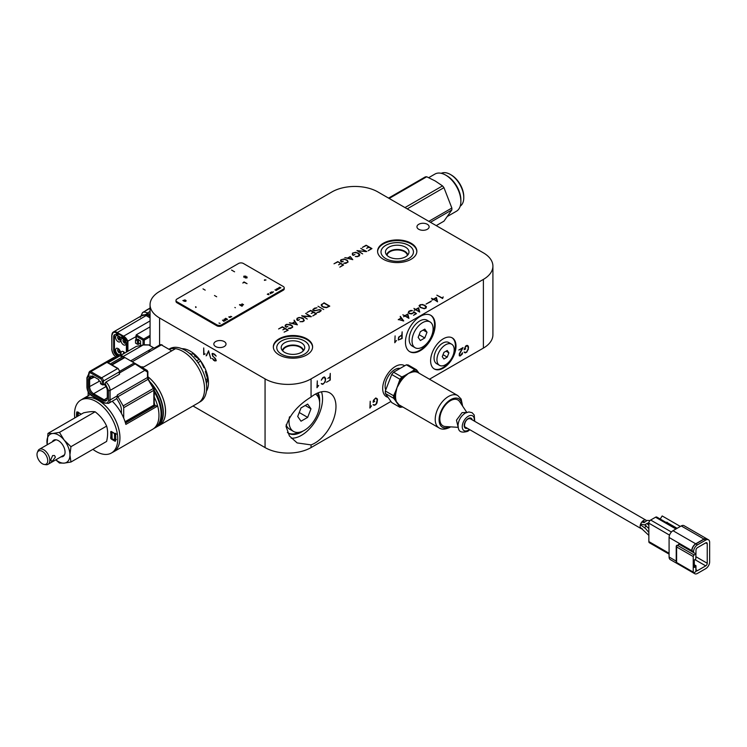 <?xml version="1.0" encoding="UTF-8"?>
<svg xmlns="http://www.w3.org/2000/svg" width="747" height="747" viewBox="0 0 747 747"><rect width="100%" height="100%" fill="white"/><g stroke="black" fill="none" stroke-linecap="round" stroke-linejoin="round"><path stroke-width="1.12" d="M430.029 321.92L427.153 320.258A14.903 8.609 120 0 0 419.702 320.995A14.903 8.609 120 0 0 409.963 334.133A14.903 8.609 120 0 0 412.251 346.076L415.117 347.738A14.903 8.609 120 0 0 422.578 347A14.903 8.609 120 0 0 432.308 333.862A14.903 8.609 120 0 0 430.029 321.92A14.903 8.609 120 0 0 422.578 322.657A14.903 8.609 120 0 0 412.839 335.795A14.903 8.609 120 0 0 415.117 347.738M424.791 329.119L420.365 331.677L418.152 337.383L420.365 340.529L424.791 337.971L427.004 332.275L424.791 329.119M419.179 334.731L424.791 337.971M423.166 330.062L427.004 332.275M451.674 344.199L448.798 342.537A12.195 7.04 120 0 0 442.7 343.144A12.195 7.04 120 0 0 434.726 353.891A12.195 7.04 120 0 0 436.603 363.658L439.469 365.32A12.195 7.04 120 0 0 445.567 364.723A12.195 7.04 120 0 0 453.541 353.975A12.195 7.04 120 0 0 451.674 344.199A12.195 7.04 120 0 0 445.567 344.806A12.195 7.04 120 0 0 437.602 355.553A12.195 7.04 120 0 0 439.469 365.32M443.914 359.036L447.229 357.122L448.891 352.845L447.229 350.483L443.914 352.397L442.252 356.674L443.914 359.036M443.018 354.694L447.229 357.122M446.015 351.183L448.891 352.845M398.954 384.266L398.431 383.986A19.123 11.037 -60 0 1 405.621 375.05L411.298 371.773L411.541 372.323L408.46 373.407L405.985 375.526A18.694 10.794 120 0 0 398.954 384.266L397.012 387.656L399.962 379.271L401.821 376.955L393.576 372.193L391.717 374.508L399.962 379.271M462.318 405.649A16.434 9.487 120 0 0 458.929 398.833A16.434 9.487 120 0 0 450.712 399.654A16.434 9.487 120 0 0 439.974 414.127A16.434 9.487 120 0 0 442.495 427.303A16.434 9.487 120 0 0 450.086 426.826M442.345 427.209A16.434 9.487 120 0 0 449.517 426.789M466.67 412.428L462.057 412.652L456.482 420.169L458.135 427.209M466.8 412.381L459.648 401.643A14.94 8.628 120 0 0 450.413 400.7A14.94 8.628 120 0 0 440.188 415.734A14.94 8.628 120 0 0 445.277 426.518L458.154 427.34M470.433 418.834A4.912 2.829 120 0 0 470.124 418.609L468.098 418.899C463.99 421.093 464.036 428.339 465.222 427.107A4.912 2.829 120 0 0 465.568 427.256M385.676 389.775A13.661 7.881 -60 0 1 394.771 369.616A13.661 7.881 -60 0 1 399.757 368.346M396.302 390.896A13.661 7.881 -60 0 1 395.742 391.307M402.838 407.012L399.962 407.32L391.717 402.558L385.321 393.464L393.566 398.226L398.954 404.743A18.694 10.794 120 0 0 399.412 405.042L439.096 427.947A18.694 10.794 -60 0 1 436.229 412.97A18.694 10.794 -60 0 1 448.443 396.489A18.694 10.794 -60 0 1 457.79 395.565L461.151 399.057L462.645 406.144M399.962 407.32L398.917 405.621A19.45 11.233 120 0 0 401.802 406.415M398.917 405.621L398.431 404.939L398.954 404.743M401.821 376.955L404.659 375.601A19.45 11.233 120 0 0 398.917 382.753M401.12 406.023A19.123 11.037 -60 0 1 398.431 404.939L395.593 400.896A19.123 11.037 -60 0 1 395.593 391.316L393.566 395.742L385.321 390.989L391.717 374.508M396.181 391.428L395.593 391.316L397.012 387.656L396.181 391.428A18.694 10.794 120 0 0 396.181 400.794M395.107 392.548A19.45 11.233 120 0 0 395.107 400.215M404.659 375.601L405.621 375.05L405.985 375.526M419.039 373.192L418.488 372.408A19.123 11.037 -60 0 0 411.298 371.773L412.26 371.212A19.45 11.233 120 0 1 418.003 371.726L418.479 372.874M461.991 405.173A16.434 9.487 120 0 0 458.779 398.749M416.462 369.746L414.604 369.578L406.359 364.816L408.217 364.984L416.462 369.746L418.003 371.726M414.604 369.578L412.26 371.212M393.576 372.193L406.359 364.816M393.566 398.226L393.566 395.742M385.321 390.989L385.321 393.464M644.577 527.643A4.865 2.811 120 0 0 646.08 525.72M646.557 520.706A4.865 2.811 120 0 0 646.015 520.211A4.865 2.811 120 0 0 643.578 520.444A4.865 2.811 120 0 0 640.403 524.739A4.865 2.811 120 0 0 641.15 528.633A4.865 2.811 120 0 0 642.392 528.839M706.802 538.83A5.546 3.203 120 0 0 706.718 538.774L684.019 525.673A5.546 3.203 120 0 0 681.245 525.944L673.01 530.697A5.546 3.203 120 0 0 669.088 537.495L669.088 557.01A5.546 3.203 120 0 0 670.236 559.55L692.936 572.65A5.546 3.203 120 0 0 693.029 572.706M692.236 571.959A5.546 3.203 120 0 0 692.936 572.65M706.718 538.774A5.546 3.203 120 0 0 703.935 539.045L695.709 543.797A5.546 3.203 120 0 0 691.787 550.595L691.787 551.529L679.322 544.339A1.279 0.738 -120 0 0 678.416 544.862M693.235 572.109L693.235 556.552L676.605 546.953L676.605 562.51L693.235 572.109A1.279 0.738 120 0 0 693.496 572.688A1.279 0.738 120 0 0 694.14 572.632L695.952 571.586L695.784 566.618L694.318 567.468L694.318 559.933L695.784 559.092L695.952 553.938L691.787 551.529M692.413 572.071A5.546 3.203 120 0 0 693.113 572.753L694.719 573.687A5.546 3.203 120 0 0 697.493 573.407L705.728 568.654A5.546 3.203 120 0 0 709.65 561.856L709.65 542.341A5.546 3.203 120 0 0 708.501 539.801A5.546 3.203 120 0 0 705.728 540.081L697.493 544.834A5.546 3.203 120 0 0 693.571 551.631L691.965 550.698L691.965 551.631M693.879 572.734A5.546 3.203 120 0 0 694.719 573.687M708.501 539.801L706.895 538.876A5.546 3.203 120 0 0 704.122 539.157L695.887 543.909A5.546 3.203 120 0 0 691.965 550.698M693.169 551.398L693.169 552.332M694.318 565.778L695.784 566.618M695.13 566.245L695.98 565.75L695.98 569.746A2.138 1.233 120 0 0 696.428 570.727A2.138 1.233 120 0 0 697.493 570.624L705.728 565.871A2.138 1.233 120 0 0 707.232 563.257L707.232 543.741A2.138 1.233 120 0 0 706.793 542.761A2.138 1.233 120 0 0 705.728 542.864L697.493 547.616A2.138 1.233 120 0 0 695.98 550.231L695.952 554.255M694.318 564.788L695.98 565.75M693.571 551.631L693.571 552.565M676.605 545.908A1.279 0.738 60 0 1 676.875 545.319A1.279 0.738 60 0 1 677.51 545.385L679.322 544.339M693.496 572.688L676.875 563.098A1.279 0.738 120 0 1 676.605 562.51A1.279 0.738 180 0 1 676.231 561.987L676.231 546.431A1.279 0.738 180 0 0 676.605 546.953A1.279 0.738 -60 0 1 677.51 545.385L694.14 554.984A1.279 0.738 120 0 0 693.235 556.552M694.14 554.984L695.952 553.938M669.088 554.125L649.386 542.752A2.558 1.475 -60 0 1 648.854 541.575L648.854 523.18A2.558 1.475 -60 0 1 650.665 520.043L655.558 517.223A2.558 1.475 -60 0 1 656.837 517.092L676.707 528.568M660.199 519.034L662.169 515.953L680.368 526.458M667.323 522.676A0.85 0.495 120 0 0 666.726 522.33L665.512 523.021L666.726 522.33L677.118 528.325M411.111 243.233A19.646 11.345 180 0 1 416.863 251.253A19.646 11.345 180 0 1 404.743 261.73A19.646 11.345 180 0 1 383.332 259.274A19.646 11.345 180 0 1 377.58 251.253A19.646 11.345 180 0 1 389.71 240.777A19.646 11.345 180 0 1 411.111 243.233M416.854 251.608A19.646 11.345 0 0 0 411.111 243.942A19.646 11.345 0 0 0 389.99 241.421A19.646 11.345 0 0 0 377.59 251.608M385.76 258.583A16.219 9.366 0 0 0 403.427 260.61A16.219 9.366 0 0 0 413.446 251.963A16.219 9.366 0 0 0 408.693 245.343A16.219 9.366 0 0 0 391.017 243.307A16.219 9.366 0 0 0 381.007 251.963A16.219 9.366 0 0 0 385.76 258.583M413.446 251.982A16.219 9.366 0 0 0 408.693 245.38A16.219 9.366 0 0 0 391.036 243.345A16.219 9.366 0 0 0 381.007 251.982M306.858 338.83A19.646 11.345 180 0 1 312.61 346.851A19.646 11.345 180 0 1 300.49 357.327A19.646 11.345 180 0 1 279.079 354.872A19.646 11.345 180 0 1 273.327 346.851A19.646 11.345 180 0 1 285.457 336.374A19.646 11.345 180 0 1 306.858 338.83M312.601 347.206A19.646 11.345 0 0 0 306.858 339.54A19.646 11.345 0 0 0 285.737 337.018A19.646 11.345 0 0 0 273.337 347.206M309.193 347.579A16.219 9.366 0 0 0 304.44 340.977A16.219 9.366 0 0 0 286.764 338.905A16.219 9.366 0 0 0 276.754 347.56A16.219 9.366 0 0 0 281.498 354.181A16.219 9.366 0 0 0 299.173 356.207A16.219 9.366 0 0 0 309.193 347.56A16.219 9.366 0 0 0 304.44 340.94A16.219 9.366 0 0 0 286.773 338.942A16.219 9.366 0 0 0 276.754 347.579M427.349 224.305A6.088 3.52 180 0 1 429.133 226.789A6.088 3.52 180 0 1 425.37 230.039A6.088 3.52 180 0 1 418.731 229.273A6.088 3.52 180 0 1 416.947 226.789A6.088 3.52 180 0 1 420.71 223.54A6.088 3.52 180 0 1 427.349 224.305M358.849 253.494A2.25 1.298 180 0 1 358.224 253.242A2.25 1.298 180 0 1 357.776 252.878M224.24 341.566A6.088 3.52 180 0 1 226.024 344.05A6.088 3.52 180 0 1 222.261 347.299A6.088 3.52 180 0 1 215.622 346.543A6.088 3.52 180 0 1 213.838 344.05A6.088 3.52 180 0 1 217.601 340.8A6.088 3.52 180 0 1 224.24 341.566M335.973 406.573A29.815 17.209 -60 0 1 311.06 444.895L297.147 442.924L289.434 435.977L286.026 426.416C289.575 414.977 297.922 405.173 311.06 397.021A29.815 17.209 -60 0 1 329.8 392.922A29.815 17.209 -60 0 1 335.973 406.573M291.237 438.181A29.815 17.209 120 0 0 322.545 398.814A29.815 17.209 120 0 0 321.49 391.82M287.39 432.466A25.762 14.875 120 0 0 288.585 433.297A25.762 14.875 120 0 0 302.965 431.084M319.613 402.241A25.762 14.875 120 0 0 319.679 400.476A25.762 14.875 120 0 0 318.101 392.829M288.118 433.008A25.762 14.875 120 0 0 298.828 432.354M456.006 346.122A17.956 10.365 -60 0 1 448.172 364.191A17.956 10.365 -60 0 1 434.334 368.999A17.956 10.365 -60 0 1 430.617 360.782A17.956 10.365 -60 0 1 438.452 342.714A17.956 10.365 -60 0 1 452.29 337.905A17.956 10.365 -60 0 1 456.006 346.122M434.035 368.813A17.956 10.365 120 0 0 447.752 363.621A17.956 10.365 120 0 0 455.39 345.768A17.956 10.365 120 0 0 451.972 337.737M435.165 324.945A21.009 12.129 -60 0 1 425.995 346.085A21.009 12.129 -60 0 1 409.804 351.716A21.009 12.129 -60 0 1 405.453 342.098A21.009 12.129 -60 0 1 414.632 320.958A21.009 12.129 -60 0 1 430.814 315.327A21.009 12.129 -60 0 1 435.165 324.945M409.505 351.529A21.009 12.129 120 0 0 425.585 345.516A21.009 12.129 120 0 0 434.558 324.59A21.009 12.129 120 0 0 430.505 315.159M398.31 319.763L400.99 317.942L400.271 316.364L403.744 320.958L398.31 319.483M400.271 316.364L400.271 316.98M404.921 316.018L403.623 316.765L404.613 315.841L402.838 314.814L404.93 315.664L407.797 314.011L408.926 318.334L404.921 316.018M408.702 318.203L407.573 314.851M431.131 301.144L426.061 304.076L431.131 301.489M433.54 299.5L431.934 300.07L433.232 299.323L431.449 298.296L433.549 299.145L436.407 297.483L437.537 301.816L433.549 299.145M436.407 297.483L436.183 298.324M433.848 299.678L436.108 298.016L436.902 301.078L433.848 299.314M442.626 298.511L436.855 295.177L442.42 298.025L443.186 296.895L442.626 298.511M425.323 306.074L426.406 306.55L426.089 306.989M424.501 305.495L425.323 305.607M422.867 304.823L424.501 305.131M414.109 312.61L413.857 311.714L416.471 313.609L413.521 315.309L415.892 313.591L414.286 312.414L411.681 313.917L409.365 313.609L408.236 312.62L408.861 311.275L410.859 310.435L412.437 310.603L409.197 311.424L408.674 312.554L409.636 313.404L412.587 313.376L413.857 311.714M401.821 334.983L402.138 331.836L402.138 338.494L398.319 340.025L398.646 337.149L401.821 334.983M395.107 341.958L396.47 340.483L394.789 342.733L395.107 335.889L394.789 341.771M324.338 382.847L325.365 380.251L324.852 377.637L322.844 377.954L321.266 380.214L322.769 377.655L324.525 376.964L325.683 378.552L325.113 382.044L322.769 384.378L321.266 383.538L322.844 383.986L324.338 382.847M323.806 377.058L324.282 377.366M321.565 384.042L322.284 383.949M324.87 377.683L324.515 376.964M329.651 377.02L327.84 378.412L329.95 376.843L330.258 373.388L330.258 380.055L326.486 382.24L330.258 380.055M316.98 386.759L318.652 385.471L316.98 387.721L317.288 380.877L317.288 386.946M318.652 398.02A25.762 14.875 120 0 0 317.512 393.081M459.302 355.796L459.293 353.779L462.309 348.345L458.798 350.035L463.065 347.57L459.312 354.508L460.283 355.553L462.57 352.78L462.281 354.078L460.208 355.945L459.302 355.796M467.986 349.549L466.772 352.154L465.007 352.845L464.111 351.986L465.689 352.435L466.688 351.856L468.201 348.7L467.949 346.505L466.688 345.824L464.447 348.504L464.447 349.194L465.745 348.802L464.13 349.727L465.605 346.104L466.772 345.431L467.949 345.721L468.518 347L468.229 349.68M464.401 352.481L465.129 352.397M464.989 352.472L465.605 352.827M466.642 345.506L467.127 345.814M467.715 346.132L467.361 345.413M468.024 346.711L468.518 347M369.896 407.124L371.567 405.836L369.896 408.086L370.213 401.242L370.213 407.302M376.703 398.674L377.506 399.542L376.946 403.035L375.769 404.697L374.004 405.388L373.098 404.529L374.677 404.977L376.171 403.838L377.198 399.766L376.171 398.356L374.677 398.945L373.435 401.737L374.733 401.344L373.127 402.269L373.425 400.299L375.769 397.974L377.226 398.758M377.011 399.253L377.506 399.542M193.015 405.985L265.064 447.584A32.523 18.778 0 0 0 311.06 447.584L390.886 401.494M429.469 379.215L483.384 348.093A32.523 18.778 0 0 0 492.908 334.815L492.908 266.128A32.523 18.778 180 0 1 483.384 279.406L311.06 378.897A32.523 18.778 180 0 1 265.064 378.897L159.587 317.998A32.523 18.778 180 0 1 150.063 304.72A32.523 18.778 180 0 1 159.587 291.442L331.911 191.951A32.523 18.778 180 0 1 377.907 191.951L483.384 252.85A32.523 18.778 180 0 1 492.908 266.128M387.852 397.273A17.956 10.365 -60 0 1 383.323 383.51A17.956 10.365 -60 0 1 395.387 366.469A17.956 10.365 -60 0 1 404.529 365.675M329.95 379.878L329.95 377.198M215.089 358.177L212.652 356.114L212.055 353.723L212.671 353.387L212.671 353.873M215.594 358.756L214.865 358.308M215.538 360.642L216.163 360.764M213.838 360.129L212.027 358.392L215.379 360.726L215.855 359.97L215.369 358.887M215.155 360.68L213.539 360.297M206.63 355.553L208.562 350.763L210.785 358.56L208.441 351.277L206.097 355.852M212.671 353.387L214.678 354.227L216.182 356.123L213.586 353.938L212.363 354.041L212.848 355.927L216.163 360.073L216.163 360.792L214.678 360.95M205.22 353.901L203.698 354.61L203.698 347.943L204.006 354.19L205.22 353.901M181.866 348.69A25.762 14.875 60 0 1 190.252 351.174A25.762 14.875 60 0 1 206.424 391.213M353.761 255.147A32.523 18.778 0 0 0 352.986 255.175M301.293 342.789A11.775 6.798 0 0 0 284.644 342.789A11.775 6.798 0 0 0 284.644 352.397A11.775 6.798 0 0 0 301.293 352.397A11.775 6.798 0 0 0 301.293 342.789M405.546 247.192A11.775 6.798 0 0 0 388.898 247.192A11.775 6.798 0 0 0 388.898 256.8A11.775 6.798 0 0 0 405.546 256.8A11.775 6.798 0 0 0 405.546 247.192M287.586 330.127L285.251 328.792L282.833 329.829L284.952 328.615L282.357 327.111L278.594 328.951L282.375 326.766L288.202 330.127L284.112 332.135L287.586 330.482M304.318 320.491L302.843 321.677L299.874 321.686L302.619 321.453L303.87 320.454L303.161 318.857L300.126 317.699L298.398 317.858L297.157 318.857L297.96 320.192L299.556 319.623L297.95 320.547L296.97 319.987L297.026 318.315L299.061 317.456L302.161 317.914L303.515 318.698L303.87 319.828M297.147 318.95L297.026 318.315M297.026 319.025L296.708 319.52M297.138 320.071L297.175 319.52M303.842 320.5L303.88 321.079M316.56 313.759L312.778 315.934L315.944 313.759L313.609 312.414L311.191 313.46L313.31 312.237L310.715 310.743L306.952 312.573L310.733 310.397L316.56 313.759M322.415 306.27L321.696 304.683L323.927 303.114L329.156 306.13L326.439 307.419L322.415 306.625M321.92 306.261L321.92 305.691M321.705 305.999L321.733 305.346M321.696 304.869L321.266 305.355M323.946 302.768L329.772 306.13L326.532 307.671L323.423 307.213L321.518 305.784L321.266 304.627L323.946 303.123M313.329 309.697L312.909 310.164L312.909 309.454L314.646 308.137L317.036 307.783L313.852 308.931L313.32 310.042L315.197 310.575L319.576 309.603L321.079 310.136L321.051 310.836L320.631 310.584M321.051 310.836L319.333 312.153L316.924 312.517L320.108 311.35L320.64 310.238L319.025 309.874L314.655 310.836L312.89 310.154M310.463 316.775L305.654 313.385L311.368 316.681L302.442 316.28M301.816 315.916L310.463 316.523M303.198 316.709L303.954 316.793M297.381 324.824L289.434 322.825L292.161 323.236L294.832 321.686L294.122 320.118L297.381 324.824M294.122 320.118L294.122 320.734M291.545 325.561L287.511 324.422L285.784 325.141L285.522 326.14L286.344 326.897L287.95 326.327L286.334 327.251L285.074 326.178L285.41 325.02L286.577 324.338L290.546 324.618L292.441 326.047L292.703 327.195L290.34 328.559L288.258 328.391L292.012 327.578L292.273 326.579L291.545 325.561M340.352 263.448L337.775 261.609L343.601 264.97L339.82 267.146L342.985 264.97L340.66 263.626L338.55 264.849L340.352 263.803M337.765 261.954L334.002 263.784L337.775 261.609M354.536 252.551L352.799 253.27L352.537 254.269L353.359 255.026L354.965 254.456L353.359 255.381L352.379 254.82L352.425 253.149L355.609 252.281L358.924 253.541L359.737 254.662L359.419 255.838L357.365 256.688L355.273 256.52L358.018 256.286L359.298 254.708L357.29 252.962L354.536 252.551M352.556 253.784L352.425 253.149M371.959 248.592L368.178 250.777L371.343 248.592L369.018 247.257L366.6 248.293L368.71 247.08L366.133 245.231L371.959 248.592M366.123 245.576L362.36 247.416L366.133 245.231M364.359 251.197L364.909 251.515M365.871 251.356L360.754 248.406L366.777 251.524L357.85 250.759L362.659 253.896L356.954 250.6L365.871 251.618M345.749 263.392L343.657 263.224L347.411 262.412L347.682 261.413L346.953 260.404L344.675 259.377L342.191 259.396L340.94 260.395L341.146 261.385L343.349 261.161L341.743 262.094L340.473 261.02L340.809 259.853L343.993 258.985L347.308 260.245L348.102 262.029L345.749 263.392M350.24 256.529L352.78 259.667L344.834 257.659L347.56 258.07L350.24 256.529M302.442 315.916L307.26 319.053L301.816 315.598M323.731 309.547L318.017 306.251L323.731 309.547M415.724 309.426L418.591 307.773L419.721 312.097L415.715 309.79L414.118 310.36L415.407 309.613L413.941 308.399L415.724 309.426M426.406 306.55L426.07 308.063L424.296 308.754L420.384 307.503L419.039 305.719L420.244 304.701L422.867 304.505M352.313 259.274L347.981 258.182L350.427 256.772L352.313 259.545M409.001 252A11.775 6.798 0 0 0 401.727 245.726A11.775 6.798 0 0 0 388.898 247.192A11.775 6.798 0 0 0 385.452 252M389.729 251.244A10.598 6.125 0 0 0 386.666 255.007A10.598 6.125 0 0 1 389.729 251.244A10.598 6.125 0 0 1 400.822 249.815A10.598 6.125 0 0 1 407.778 255.007A10.598 6.125 0 0 0 400.822 249.815A10.598 6.125 0 0 0 389.729 251.244M304.739 347.598A11.775 6.798 0 0 0 297.474 341.314A11.775 6.798 0 0 0 284.644 342.789A11.775 6.798 0 0 0 281.199 347.598M285.475 346.841A10.598 6.125 0 0 0 282.413 350.604A10.598 6.125 0 0 1 289.369 345.413A10.598 6.125 0 0 1 300.471 346.841A10.598 6.125 0 0 1 303.525 350.604A10.598 6.125 0 0 0 296.568 345.403A10.598 6.125 0 0 0 285.475 346.841M408.292 317.606L405.238 315.841L407.488 314.534L408.292 317.606M403.063 320.678L398.739 319.595L401.176 318.185L403.063 320.958M416.032 309.603L418.283 308.306L419.086 311.368L416.032 309.968M421.467 304.617L424.221 305.327L426.22 307.353L424.24 308.492L420.729 307.344L419.497 305.756L421.467 304.617M407.423 255.39A10.234 5.911 0 0 0 404.463 251.692A10.234 5.911 0 0 0 389.99 251.692A10.234 5.911 0 0 0 387.021 255.39M303.17 350.987A10.234 5.911 0 0 0 300.21 347.29A10.234 5.911 0 0 0 289.444 345.926A10.234 5.911 0 0 0 282.768 350.987M296.904 324.431L292.581 323.348L295.018 321.938L296.904 324.431M399.561 336.645L398.338 338.428L398.805 339.792L401.821 338.326L401.821 335.338L399.561 336.645M204.258 367.515A17.648 10.187 -120 0 0 201.755 363.051M196.75 357.449A17.648 10.187 -120 0 0 194.575 355.871M386.106 396.489A17.956 10.365 120 0 0 387.674 397.021M389.168 198.45L426.724 176.768L435.23 180.979L442.523 185.891L404.977 207.573M407.218 208.871L443.951 187.665A24.39 14.081 -120 0 0 442.523 185.891M443.951 187.665L451.851 208.03A24.39 14.081 60 0 1 451.851 209.935L443.951 221.177L436.239 225.622M447.77 216.228L456.436 211.233A21.467 12.391 -120 0 0 460.88 201.401A21.467 12.391 -120 0 0 445.698 175.115L445.698 175.115A21.467 12.391 -120 0 0 434.969 174.051L428.722 177.655M460.88 201.401L460.88 199.991A19.73 11.392 -120 0 0 446.93 175.825L445.698 175.115L446.93 175.825M460.217 206.153A18.974 10.953 -120 0 0 463.775 197.694A18.974 10.953 -120 0 0 450.366 174.462L450.366 174.462A18.974 10.953 -120 0 0 441.262 173.313M463.775 197.694L463.775 196.629A17.667 10.206 -120 0 0 451.281 174.994L450.366 174.462L451.281 174.994M430.449 222.289L451.851 209.935M451.851 208.03L428.806 221.336M426.724 176.768A24.39 14.081 -120 0 0 425.295 176.899L388.571 198.104M127.298 351.613L127.298 341.426L136.029 336.626M127.298 341.426L123.311 336.71L116.719 332.901C113.777 331.537 112.162 332.462 111.873 335.702L111.873 349.157C112.162 352.715 113.777 355.516 116.719 357.542L116.877 357.636M117.018 332.378L123.619 336.178L123.311 336.71M117.027 332.368A7.283 4.202 -120 0 0 113.385 332.013L142.453 315.225A7.283 4.202 60 0 1 146.095 315.589L116.719 332.901M126.383 352.145L126.383 344.068A4.333 2.502 -120 0 0 123.311 338.764L116.719 334.955A4.333 2.502 -120 0 0 114.552 334.74A4.333 2.502 -120 0 0 113.656 336.729L114.422 336.281L114.422 349.736L113.656 350.175A4.333 2.502 -120 0 0 116.719 355.488L117.484 355.049L119.417 356.16M113.656 336.729L113.656 350.175M114.422 336.281A4.333 2.502 60 0 1 114.973 334.581M123.479 338.961A3.576 2.064 60 0 1 126.01 343.349A3.576 2.064 60 0 1 123.479 344.806A3.576 2.064 60 0 1 120.949 340.427A3.576 2.064 60 0 1 123.479 338.961M118.082 335.851A3.576 2.064 60 0 1 120.612 340.23A3.576 2.064 60 0 1 118.082 341.687A3.576 2.064 60 0 1 115.552 337.308A3.576 2.064 60 0 1 118.082 335.851M121.696 351.501A3.576 2.064 60 0 0 121.388 355.03A3.576 2.064 60 0 1 121.247 351.94A3.576 2.064 60 0 1 123.479 351.678A3.576 2.064 60 0 1 124.898 353.004M118.082 348.56A3.576 2.064 60 0 1 120.612 352.939A3.576 2.064 60 0 1 118.082 354.405A3.576 2.064 60 0 1 115.552 350.016A3.576 2.064 60 0 1 118.082 348.56M123.787 338.176L123.283 336.86L121.957 336.197L121.686 337.149L122.144 337.831L122.144 336.486L122.601 337.401L123.47 337.345L123.283 338.54L123.554 338.017M117.484 355.049A4.333 2.502 60 0 1 114.422 349.736M116.719 355.488L118.652 356.608M118.39 334.413L116.243 333.171L117.475 335.282L117.755 334.32L118.39 334.413M118.231 356.851L116.243 355.703L117.989 356.991M150.063 317.877L146.095 315.589A0.868 0.504 120 0 0 146.711 314.524L141.239 315.925M136.029 339.652L135.515 339.95L135.973 340.212L137.355 340.305L138.587 339.297M135.515 339.95L135.515 343.134L137.355 344.199A0.868 0.504 180 0 0 138.587 344.199L140.576 343.041M150.063 316.457L146.711 314.524M119.875 354.582A3.576 2.064 60 0 1 118.101 354.405A3.576 2.064 60 0 1 115.757 351.258A3.576 2.064 60 0 1 116.299 348.382M119.006 349.941L119.006 351.958L119.006 349.941M124.404 340.343L124.422 342.378L124.404 340.343M125.272 344.983A3.576 2.064 60 0 1 123.498 344.815A3.576 2.064 60 0 1 121.145 341.659A3.576 2.064 60 0 1 121.696 338.783M119.006 337.233L119.025 339.259L119.006 337.233M119.875 341.865A3.576 2.064 60 0 1 118.101 341.696A3.576 2.064 60 0 1 115.757 338.55A3.576 2.064 60 0 1 116.299 335.674M123.544 353.779L124.581 353.182M119.175 350.054L119.315 351.426L119.865 351.249M117.475 334.161L116.607 333.657L117.475 334.955L117.475 334.161M150.063 326.859L136.281 334.815L136.281 336.225L136.281 334.815L143.639 339.063A0.868 0.504 120 0 0 143.032 340.128A0.868 0.504 -0 0 0 144.255 340.128L144.255 344.74M140.576 344.946L140.576 340.977L137.383 339.129L136.038 340.072A0.868 0.504 180 0 1 136.029 339.997L136.029 335.375M242.327 304.907A1.167 0.672 180 0 1 241.841 304.664A0.878 0.504 180 0 1 241.804 304.094A1.989 1.149 180 0 1 242.103 303.87L243.541 304.701A1.531 0.887 180 0 1 243.092 304.888A0.915 0.532 180 0 1 242.327 304.907M203.007 288.884L205.201 290.144L203.007 288.884M183.557 300.462L182.866 300.509L184.35 301.284L185.891 301.34L186.078 300.471L185.135 301.274L185.125 299.874L183.557 300.462M238.564 263.476L177.002 299.015A3.418 1.97 0 0 0 176.003 300.415A3.418 1.97 0 0 0 177.002 301.807L216.835 324.805A3.418 1.97 0 0 0 221.663 324.805L283.234 289.257A3.418 1.97 0 0 0 284.233 287.866A3.418 1.97 0 0 0 283.234 286.474L243.401 263.476A3.418 1.97 0 0 0 238.564 263.476M176.003 300.415L176.003 301.386A3.418 1.97 0 0 0 177.002 302.787L216.835 325.785A3.418 1.97 0 0 0 221.663 325.785L283.234 290.238A3.418 1.97 0 0 0 284.233 288.846L284.233 287.866M264.541 279.789L265.997 279.985L264.401 280.377L264.541 279.789M230.618 316.326L231.747 316.681L230.618 316.326M228.937 316.672L230.646 317.288L229.124 317.382L228.937 316.672M219.002 323.031L220.122 323.386L219.002 323.031M196.19 307.148L195.695 307.465L195.593 306.728L196.19 307.148M214.482 295.504L216.677 296.774L214.482 295.504M272.832 291.872L273.542 291.909L272.832 291.872M268.444 293.618L267.295 294.281L268.985 294.701L268.444 293.618M269.994 292.721L270.526 293.804L270.05 292.861L271.684 293.141L269.994 292.721M271.441 291.89L270.694 292.479L271.413 292.068L271.329 292.759L272.338 292.6L271.796 293.076L272.646 292.581L271.441 291.89M274.952 289.864L276.259 290.499L274.952 289.864M277.464 289.612L276.838 289.967L276.082 289.21L276.838 290.144L277.464 289.612M276.745 289.005L277.342 288.659L277.482 289.406L278.192 289.388L277.38 288.454L276.745 289.005M278.603 288.127L277.875 288.594L279.117 288.846L278.024 288.51L278.603 288.127M279.808 287.744L278.808 287.614L279.033 288.193L280.032 288.323L279.808 287.744M279.593 287.184L280.9 287.819L279.593 287.184M223.923 321.415L222.699 320.248L224.884 320.855L222.475 320.127L223.923 321.415M225.174 318.605L226.425 319.539L224.016 319.268L225.827 320.314L224.576 319.371L226.985 319.651L225.174 318.605M225.715 318.287L227.527 319.333L225.715 318.287M231.561 270.069L234.577 271.805L231.561 270.069M245.894 276.166L243.867 276.157L243.793 277.212L246.342 276.988L246.65 277.716L245.184 277.931L247.014 277.912L247.061 276.932L244.092 277.025L244.185 276.381L245.894 276.166M244.036 281.927L242.812 283.038L244.073 282.31L247.052 283.664L244.036 281.927M235.389 307.755L234.875 307.465L235.389 307.755M242.439 305.906L241.907 306.214L239.479 304.813L240.011 304.505L242.439 305.906M184.35 300.92L184.126 300.098L184.826 300.061L184.35 300.92M286.12 424.847A21.682 12.522 120 0 0 289.668 429.217L293.506 431.43A21.682 12.522 120 0 0 304.346 430.356A21.682 12.522 120 0 0 318.427 411.532A21.682 12.522 120 0 0 315.495 394.061M289.5 416.807A21.682 12.522 120 0 0 293.506 431.43M310.985 408.824L307.661 404.099L301.022 407.927L297.708 416.49L301.022 421.205L307.661 417.377L310.985 408.824L305.234 405.5M299.248 412.512L307.661 417.377M149.269 345.273L153.471 347.691A2.605 1.503 -120 0 0 154.769 347.831L160.063 344.769A2.605 1.503 -120 0 1 161.361 344.899L171.717 350.875M154.05 382.8A27.107 15.65 60 0 1 155.199 384.163M162.36 396.573A27.107 15.65 60 0 1 162.967 398.254M148.774 344.983L143.107 344.983L136.384 346.365L143.107 344.983L123.115 356.524M162.276 345.431A1.298 0.747 120 0 0 162.015 344.834A1.298 0.747 120 0 0 161.361 344.899L132.172 361.753M147.869 376.684A30.636 17.685 60 0 1 165.554 411.476A30.636 17.685 60 0 1 159.204 425.501A30.636 17.685 60 0 1 158.177 426.023M159.204 425.501L198.207 402.978A30.636 17.685 -120 0 0 204.557 388.954A30.636 17.685 -120 0 0 175.526 348.672L143.732 367.029A30.636 17.685 -120 0 0 140.996 366.852M199.178 402.353L200.327 401.69A30.571 17.648 -120 0 0 206.658 387.693A30.571 17.648 -120 0 0 193.305 356.926A30.571 17.648 -120 0 0 169.756 348.737L168.878 349.241M175.452 348.718A30.571 17.648 -120 0 0 168.99 349.307M150.38 382.315A30.571 17.648 60 0 1 163.36 412.689A30.571 17.648 60 0 1 157.029 426.686A30.571 17.648 60 0 1 156.87 426.77M157.029 426.686L159.176 425.445A30.571 17.648 -120 0 0 165.507 411.448A30.571 17.648 -120 0 0 147.869 376.731M111.975 438.704L113.927 439.862L116.383 439.507M119.511 371.016A0.868 0.504 180 0 1 119.511 371.726L119.511 374.21L105.869 382.081L105.103 383.435L108.548 390.429A1.083 0.626 0 0 0 110.08 390.429L110.08 399.99L117.344 395.789A7.367 4.258 60 0 1 116.177 398.917A1.083 0.626 60 0 1 117.316 399.505L119.165 402.708A10.841 6.256 60 0 1 121.416 410.271L121.416 413.278A1.083 0.626 60 0 1 121.406 413.343M100.014 400.56L99.37 400.934A30.636 17.685 60 0 1 118.502 427.966A30.636 17.685 60 0 1 113.609 451.823A30.636 17.685 60 0 1 112.582 452.346M113.609 451.823L152.612 429.31A30.636 17.685 -120 0 0 157.673 406.032L125.87 424.399A30.636 17.685 -120 0 0 112.227 401.242M102.75 398.982L101.573 399.664M74.775 417.928A30.571 17.648 60 0 1 80.863 400.056A30.571 17.648 60 0 1 96.148 401.569A30.571 17.648 60 0 1 116.121 428.507A30.571 17.648 60 0 1 111.434 453.009A30.571 17.648 60 0 1 96.148 451.496A30.571 17.648 60 0 1 92.908 449.349M111.434 453.009L113.581 451.767A30.571 17.648 -120 0 0 118.465 427.966A30.571 17.648 -120 0 0 99.37 400.98A30.571 17.648 -120 0 0 98.296 400.336A30.571 17.648 -120 0 0 97.213 399.738A30.571 17.648 -120 0 0 83.01 398.814L80.863 400.056M104.487 384.378L105.103 384.005L104.487 384.378M118.287 368.887A0.868 0.504 120 0 0 117.671 368.532L101.573 377.833A0.868 0.504 120 0 0 100.957 378.897L90.228 372.697A0.868 0.504 -60 0 1 90.845 371.632L106.942 362.342A2.605 1.503 -120 0 0 105.635 362.211L89.537 371.502A2.605 1.503 60 0 1 90.845 371.632L101.573 377.833A2.605 1.503 60 0 1 103.413 381.017L103.525 384.425A0.868 0.616 75 0 1 102.75 384.845L103.441 384.658M90.135 377.721A5.631 3.249 -120 0 0 89.649 379.635L89.649 386.825A5.631 3.249 -120 0 0 93.636 393.725L92.712 394.547A5.985 3.455 60 0 1 88.482 387.217L88.482 380.027A5.985 3.455 60 0 1 89.556 377.394M105.981 386.572L93.636 393.725L104.001 399.701A5.631 3.249 -120 0 0 106.821 399.981A5.631 3.249 -120 0 0 106.905 399.934M104.393 384.565A5.985 3.455 60 0 1 107.307 390.896L107.307 398.086A5.985 3.455 60 0 1 106.578 400.401A5.985 3.455 60 0 1 103.077 400.532L92.712 394.547M107.307 397.787L103.077 400.532M90.91 378.178A1.083 0.626 120 0 1 90.686 377.674L89.005 376.703L89.005 373.407A0.868 0.504 180 0 1 88.744 373.052L88.744 376.348A0.868 0.504 0 0 0 89.005 376.703A1.083 0.626 120 0 0 89.229 377.198L90.91 378.178A1.083 0.626 120 0 0 91.255 378.206L94.542 377.132M154.405 406.293A21.682 12.522 -120 0 0 154.115 404.883M153.574 428.675L154.722 428.012A30.571 17.648 -120 0 0 154.237 391.876M125.477 422.998L155.46 405.686L157.626 406.032A30.571 17.648 -120 0 0 154.237 397.049M90.219 394.575A30.636 17.685 -120 0 0 90.182 394.603L82.973 398.758A30.636 17.685 60 0 1 97.213 399.692L97.213 399.738M111.312 437.751A21.29 12.288 -120 0 0 111.312 432.111L110.696 432.177A20.86 12.045 60 0 1 110.696 437.695L112.218 437.228M111.845 431.803L111.312 432.111M110.696 437.695A1.083 0.626 -120 0 0 111.452 439.161L114.833 441.113L115.598 440.385A27.322 15.771 -120 0 0 115.766 437.686M114.833 441.113A1.083 0.626 -120 0 0 115.598 440.786A27.751 16.023 -120 0 0 115.766 437.863A27.751 16.023 -120 0 0 115.598 434.735A1.083 0.626 -120 0 0 114.833 433.531L111.452 431.579A1.083 0.626 -120 0 0 110.696 432.177M77.707 412.111L77.305 412.335A27.322 15.771 -120 0 0 77.165 416.546M80.779 414.464L81.171 414.202A1.083 0.626 -120 0 0 80.835 413.913L77.455 411.961A1.083 0.626 -120 0 0 76.698 412.288A27.751 16.023 -120 0 0 76.577 416.891M76.698 412.288L77.305 412.335M82.011 399.393A30.636 17.685 60 0 1 82.973 398.758M97.213 399.692L97.857 399.318M99.416 398.412L100.593 397.74M154.237 402.988A26.668 15.398 60 0 1 155.105 405.892M154.171 404.799A26.238 15.145 60 0 1 154.554 406.209M117.886 396.741A2.605 1.503 60 0 1 117.344 394.93L147.486 377.524A2.605 1.503 -120 0 0 148.027 379.336L117.886 396.741L123.171 405.892L153.789 388.216L153.854 389.243A1.298 0.747 180 0 1 154.237 389.775A1.298 0.747 180 0 1 153.854 390.308A2.605 1.503 -120 0 0 153.312 388.496L148.027 379.336L148.504 379.065L147.869 376.992A1.298 0.747 180 0 1 147.486 377.524L147.486 372.099L135.151 363.91L119.128 373.164M147.486 371.035L147.486 372.099L147.486 371.035M153.854 389.243L153.854 390.308L123.713 407.713A2.605 1.503 -120 0 0 123.171 405.892M101.069 383.874A1.083 0.626 -60 0 1 100.5 383.342L100.5 381.605L98.809 380.634L98.809 379.597L92.376 375.881L92.376 376.918L93.973 376.805M147.486 372.099L147.224 370.447L124.684 357.43A1.298 0.747 120 0 0 124.039 357.496L111.546 364.704M112.003 364.975L124.88 357.542M133.844 363.163L135.805 363.854L134.497 363.098A1.298 0.747 120 0 0 133.844 363.163L119.763 371.296M121.817 357.281C119.613 355.283 119.912 355.105 122.732 356.749L124.684 357.43M90.686 377.674L90.686 375.937L92.376 376.918M94.869 394.435L93.692 395.107M88.146 395.779L88.146 391.755M115.71 433.26L114.543 434.259L113.927 432.989M115.626 440.151L113.927 439.862M115.71 440.132L114.543 439.395L114.543 434.259L116.383 434.119M113.889 433.167L112.031 432.093L112.031 438.648L113.889 439.722M80.844 414.081L78.986 413.016L78.323 413.352L78.332 412.157L78.192 415.958M125.076 421.719L153.854 405.107A2.605 1.503 -120 0 0 153.975 405.929L154.115 406.461M123.713 407.713L123.713 418.105M153.854 390.308L153.854 405.107A1.298 0.747 0 0 0 154.237 404.575L154.237 389.775M103.413 384.313A0.868 0.504 180 0 1 102.19 384.313A1.083 0.626 120 0 0 102.75 384.845L102.208 384.528M88.744 375.143L87.24 378.122L87.24 386.797M87.24 387.684L87.24 378.122A1.083 0.626 0 0 1 86.923 377.683L86.923 387.235A1.083 0.626 180 0 0 87.24 387.684C87.52 390.942 88.996 393.51 91.685 395.387L104.104 402.549C106.784 403.782 108.268 402.922 108.548 399.99A1.083 0.626 180 0 0 110.08 399.99A7.367 4.258 60 0 1 108.558 403.361L104.328 403.053A1.083 0.626 120 0 1 104.104 402.549M105.103 383.435L105.103 384.005L103.525 384.425M119.511 374.21L119.511 373.407M117.344 395.789L117.344 394.93M163.051 412.689A30.141 17.396 -120 0 0 163.051 412.512A30.141 17.396 -120 0 0 151.006 383.398M151.239 383.799A30.571 17.648 60 0 1 163.051 412.867A30.571 17.648 60 0 1 156.721 426.864L155.339 427.657A30.571 17.648 60 0 1 155.031 427.826M154.237 390.522A30.571 17.648 60 0 1 155.339 427.657M154.237 391.671A30.141 17.396 60 0 1 161.063 413.838M206.032 381.362L207.554 380.484L206.247 382.651M206.097 370.988L205.341 371.418L207.554 378.664A21.29 12.288 60 0 1 207.554 380.484M207.358 374.854A19.077 11.018 60 0 1 207.554 378.673L205.686 379.737M189.047 352.995L191.577 354.293L192.642 353.667L195.518 355.329L194.444 355.945L199.346 359.344L196.676 360.894M199.346 359.344A21.29 12.288 60 0 1 200.719 361.044L203.912 367.72L204.519 367.365M197.946 362.65L200.719 361.044M207.246 381.017A19.077 11.018 60 0 1 206.415 383.416M37.35 452.477L37.966 450.983A8.675 5.005 60 0 1 39.358 449.302A8.675 5.005 60 0 1 43.69 449.731A8.675 5.005 60 0 1 49.358 457.379A8.675 5.005 60 0 1 48.023 464.326A8.675 5.005 60 0 1 45.875 464.699L44.278 464.475A7.591 4.379 60 0 1 42.364 463.775A7.591 4.379 60 0 1 37.35 452.477A7.591 4.379 60 0 1 42.364 451.384A7.591 4.379 60 0 1 47.64 459.508A7.591 4.379 60 0 1 44.278 464.475M52.645 455.558L54.503 455.521L55.39 457.145L52.645 460.862L51.254 461.16L50.796 459.797L52.645 455.558M52.327 441.813A9.366 5.406 60 0 1 53.747 440.198A9.366 5.406 60 0 1 61.74 443.597A9.366 5.406 60 0 1 63.112 456.417A9.366 5.406 60 0 1 61.002 456.837M62.066 456.221A9.366 5.406 -120 0 0 63.616 456.053M54.316 439.936A9.366 5.406 -120 0 0 53.392 441.197M106.616 426.098C104.132 420.552 100.303 415.78 95.121 411.793L59.461 432.382L64.177 440.123A16.266 9.384 60 0 1 69.929 454.942L70.956 462.019L106.616 441.43C107.97 435.538 107.97 430.431 106.616 426.098L70.956 446.687L64.177 440.123A16.266 9.384 -120 0 0 52.682 433.493A16.266 9.384 -120 0 0 46.93 441.664A16.266 9.384 -120 0 0 47.22 444.764M55.885 459.788A16.266 9.384 -120 0 0 64.177 463.121L70.956 462.019M70.956 446.687L69.929 454.942A16.266 9.384 60 0 1 64.177 463.121L59.461 463.047L55.773 459.853M95.121 411.793C92.637 411.354 88.8 411.7 83.617 412.82L47.957 433.409L47.126 444.82M47.957 433.409L52.682 433.493L59.461 432.382M457.79 395.565L418.105 372.66A18.694 10.794 120 0 0 411.541 372.323M474.214 421.019A8.534 4.93 120 0 0 468.276 416.238A8.534 4.93 120 0 0 462.244 426.696A8.534 4.93 120 0 0 468.276 430.179A8.534 4.93 120 0 0 469.349 429.45M472.253 419.889A5.761 3.324 120 0 0 468.276 418.507A5.761 3.324 120 0 0 464.223 425.034A5.761 3.324 120 0 0 467.389 428.311M676.231 561.137L669.088 557.01M703.935 539.045L681.245 525.944M695.709 543.797L673.01 530.697M691.787 550.595L669.088 537.495M705.728 540.081L704.122 539.157M697.493 544.834L695.887 543.909M695.98 569.746L697.493 570.624M694.887 559.606L705.728 565.871M695.952 556.739L707.232 563.257M705.728 542.864L707.232 543.741M669.088 553.256L648.854 541.575M669.536 535.123L648.854 523.18M671.413 532.013L650.665 520.043M675.96 528.997L655.558 517.223M483.384 279.406L483.384 348.093M311.06 378.897L311.06 397.021M311.06 444.895L311.06 447.584M265.064 378.897L265.064 447.584M159.587 317.998L159.587 345.049M127.914 351.258L127.914 341.314A7.283 4.202 -120 0 0 123.619 336.178L150.063 320.911M111.873 348.802L111.751 335.524L113.385 332.013A7.283 4.202 -120 0 0 111.873 335.347L111.873 335.702M116.812 357.738C113.731 355.628 112.041 352.705 111.751 348.98L111.873 349.157M137.355 340.305L137.355 344.199M138.587 339.82L138.587 344.199M140.716 316.233L146.711 314.104L150.063 316.037M146.711 314.104A0.868 0.504 -60 0 1 147.318 313.04L150.063 314.618M140.324 317.288L142.556 312.563A9.543 5.509 60 0 1 147.318 313.04L150.063 311.452M146.365 315.365L147.262 314.842M146.337 310.378A2.605 1.503 -120 0 0 145.833 310.5L145.357 310.948M120.566 352.332L119.016 352.817C117.092 350.474 117.083 349.232 118.997 349.082M124.721 341.837L124.301 340.483L124.721 341.837M125.963 342.733L124.404 343.218C122.489 340.875 122.48 339.633 124.394 339.483M119.324 338.727L118.904 337.364L119.324 338.727M120.566 339.614L119.006 340.1C117.092 337.756 117.083 336.514 118.997 336.374M122.975 354.115L123.983 352.024M150.063 336.776L144.255 340.128A0.868 0.504 -120 0 0 143.639 339.063L150.063 335.356M136.281 339.885L136.281 336.225L143.032 340.128L143.032 344.74M177.002 302.787L177.002 301.807M216.835 325.785L216.835 324.805M221.663 325.785L221.663 324.805M283.234 290.238L283.234 289.257M116.056 358.102L115.346 357.692A0.868 0.504 120 0 0 114.907 357.738A2.605 1.503 -120 0 0 113.609 357.608L105.672 362.192L107.372 362.295L118.101 368.495L119.763 371.371M115.804 358.252L114.907 357.738L107.185 362.202M148.774 351.286L148.774 350.408M149.699 350.754L149.699 349.876M130.65 360.876L153.471 347.691M78.239 413.278A27.107 15.65 60 0 1 78.304 412.456M92.908 377.758L88.482 380.027M99.612 381.091L88.482 387.217M100.5 383.342L102.19 384.313L102.19 381.017A0.868 0.504 0 0 0 103.413 381.017L119.511 371.726A2.605 1.503 -120 0 0 117.671 368.532L106.942 362.342A0.868 0.504 -60 0 1 107.372 362.295M148.298 379.187L153.789 388.216M124.039 357.496L122.732 356.749L110.248 363.957M153.975 405.929L125.319 422.475M144.386 368.803L147.224 370.447L144.386 368.803A1.298 1.064 120 0 1 144.657 370.465L110.08 390.429A7.367 4.258 60 0 0 105.869 382.081M102.19 381.017L100.957 378.897M90.228 372.697L89.005 373.407M86.923 387.235C87.194 390.924 88.856 393.8 91.909 395.882A1.083 0.626 -60 0 1 91.685 395.387M108.548 390.429L108.548 399.99M450.684 426.864L450.142 427.191C445.567 429.497 441.888 429.749 439.096 427.947M469.872 429.749L467.762 431.308C457.668 434.222 458.471 428.18 458.023 425.211C458.574 420.001 460.992 415.958 465.288 413.082L468.845 411.942L472.067 412.68L474.224 415.015L474.737 421.327M646.015 520.211L469.844 418.497M641.15 528.633L464.979 426.92M648.854 535.375L640.254 527.345M648.854 532.471L645.529 528.531L640.403 524.739M641.832 522.013L644.11 522.629L647.061 520.444L650.058 520.51M648.919 522.583L644.316 524.936L640.665 524.011M648.854 528.559L644.82 524.814M648.854 525.318L646.883 523.432M644.876 522.125L643.242 521.154M676.231 561.987A1.279 1.279 0 0 0 676.875 563.098M676.875 545.319A1.279 1.279 0 0 0 676.231 546.431M665.997 522.312L667.146 522.284M150.063 304.72L150.063 345.721M150.063 308.063L145.833 310.5M142.556 312.563L150.063 308.231M143.107 344.74L149.428 344.918M115.346 357.692L113.609 357.608M162.015 344.834L160.063 344.769M136.384 346.365L120.332 355.637M103.133 384.901L104.841 384.453M147.869 371.567L147.869 376.992M108.082 362.706L120.304 355.656C120.725 355.161 121.752 355.497 123.386 356.683M77.828 416.163L77.959 412.661M135.805 363.854L134.497 363.098M89.537 371.502L88.744 373.052M100.724 383.837L102.414 384.817M86.923 377.683L88.762 373.864M91.909 395.882L104.328 403.053M116.401 398.833L108.558 403.361M39.358 449.302L55.866 439.778M48.023 464.326L64.531 454.792"/></g></svg>
